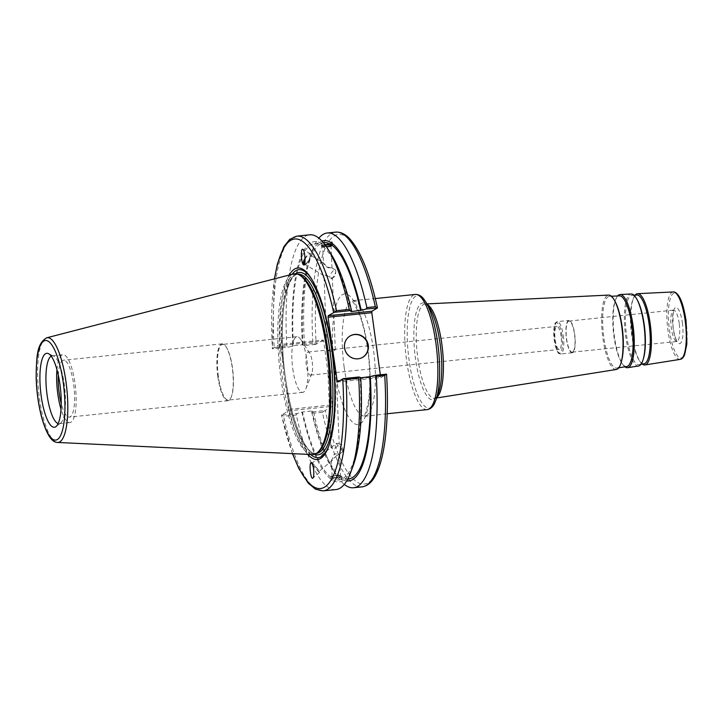 <?xml version="1.0" encoding="UTF-8"?>
<svg xmlns="http://www.w3.org/2000/svg" width="723" height="723" viewBox="0 0 723 723"><rect width="100%" height="100%" fill="white"/><g stroke="black" fill="none" stroke-linecap="round" stroke-linejoin="round"><path stroke-width="0.54" stroke-dasharray="3.62 2.71" d="M312.209 361.852A11.604 3.127 84.1 0 1 311.776 373.646A11.604 3.127 84.1 0 1 310.465 375.12A11.604 3.127 84.1 0 1 306.335 365.314A11.604 3.127 84.1 0 1 308.088 352.038A11.604 3.127 84.1 0 1 309.67 353.222A11.604 3.127 84.1 0 1 312.209 361.852M561.039 336.168A11.604 3.127 -95.9 0 0 556.918 326.362A11.604 3.127 -95.9 0 0 555.002 338.219A11.604 3.127 -95.9 0 0 559.295 349.444A11.604 3.127 -95.9 0 0 561.039 336.168M327.998 373.014L336.258 372.372L330.809 370.998C328.441 371.568 327.501 372.237 327.998 373.014L330.944 447.383L312.065 463.262M327.076 350.375L333.565 349.408L335.327 349.842L332.345 351.559L327.076 350.375M380.316 374.785L380.542 376.439L339.638 380.66M337.298 382.042L381.048 377.523L380.542 376.439M381.048 377.523L386.471 374.324A125.459 33.782 -95.9 0 1 368.233 482.666A125.459 33.782 -95.9 0 1 325.269 410.465L332.282 406.326L288.531 410.836L281.527 415.147L297.072 413.547L302.512 411.956L312.056 410.971L311.523 411.279L313.267 411.875L325.269 410.465M307.781 454.36A96.276 25.92 84.1 0 1 288.197 405.829L288.685 409.363L332.435 404.853L332.282 406.326M332.435 404.853L323.705 341.102L279.955 345.621L279.449 344.537L323.199 340.018L323.705 341.102M323.199 340.018L316.186 344.157L312.932 343.533A128.061 34.478 84.1 0 1 335.689 232.119M642.277 364.058A35.834 9.643 84.1 0 1 640.343 361.925A35.834 9.643 84.1 0 1 631.559 330.321A35.834 9.643 84.1 0 1 633.7 297.587A35.834 9.643 84.1 0 1 635.165 295.092M616.321 369.489A37.406 10.068 84.1 0 1 602.313 333.339A37.406 10.068 84.1 0 1 608.639 295.083M572.67 351.974A15.617 4.202 84.1 0 1 572.173 352.146A15.617 4.202 84.1 0 1 566.389 337.045A15.617 4.202 84.1 0 1 568.965 321.084A15.617 4.202 84.1 0 1 574.64 335.228A15.617 4.202 84.1 0 1 572.67 351.974M572.761 352.616A16.268 4.383 84.1 0 1 572.236 352.788A16.268 4.383 84.1 0 1 566.217 337.063A16.268 4.383 84.1 0 1 568.902 320.434A16.268 4.383 84.1 0 1 574.812 335.165A16.268 4.383 84.1 0 1 572.761 352.616M621.382 361.681A36.069 9.715 84.1 0 1 617.849 367.718A36.069 9.715 84.1 0 1 616.827 368.097A36.069 9.715 84.1 0 1 603.325 333.231A36.069 9.715 84.1 0 1 609.426 296.349A36.069 9.715 84.1 0 1 615.192 301.69M626.724 366.525A35.526 9.562 84.1 0 1 622.142 363.524A35.526 9.562 84.1 0 1 613.429 332.191A35.526 9.562 84.1 0 1 615.553 299.738A35.526 9.562 84.1 0 1 619.43 295.861M624.925 366.814A36.783 9.905 84.1 0 1 622.892 364.591A36.783 9.905 84.1 0 1 613.872 332.146A36.783 9.905 84.1 0 1 616.077 298.536A36.783 9.905 84.1 0 1 617.605 295.951M638.59 365.965A36.177 9.742 84.1 0 1 625.043 330.989A36.177 9.742 84.1 0 1 631.161 293.99M643.497 358.373A34.84 9.381 84.1 0 1 640.081 364.202A34.84 9.381 84.1 0 1 639.105 364.564A34.84 9.381 84.1 0 1 626.055 330.881A34.84 9.381 84.1 0 1 631.947 295.255A34.84 9.381 84.1 0 1 637.514 300.416M644.048 363.777A34.568 9.309 84.1 0 1 639.584 360.858A34.568 9.309 84.1 0 1 631.107 330.366A34.568 9.309 84.1 0 1 633.176 298.78A34.568 9.309 84.1 0 1 636.954 295.011M292.77 368.739A27.971 7.528 -95.9 0 0 302.72 392.381A27.971 7.528 -95.9 0 0 305.883 388.829A27.971 7.528 -95.9 0 0 307.347 363.786A27.971 7.528 -95.9 0 0 300.795 339.566A27.971 7.528 -95.9 0 0 296.981 336.728A27.971 7.528 -95.9 0 0 292.77 368.739M218.337 376.421A27.971 7.528 84.1 0 1 222.548 344.41A27.971 7.528 84.1 0 1 226.362 347.248A27.971 7.528 84.1 0 1 232.914 371.468A27.971 7.528 84.1 0 1 231.45 396.511A27.971 7.528 84.1 0 1 228.296 400.063A27.971 7.528 84.1 0 1 218.337 376.421M336.611 455.589L339.611 454.098L334.378 453.809L331.595 460.497L336.611 455.589M332.273 477.063A4.221 0.913 177.6 0 1 332.101 476.819A4.221 0.913 177.6 0 1 336.276 475.734A4.221 0.913 177.6 0 1 340.524 476.475A4.221 0.913 177.6 0 1 336.936 477.523A4.221 0.913 177.6 0 1 332.273 477.063M331.062 447.682L336.322 443.307L338.843 443.805L339.204 444.184L338.283 444.654C336.15 448.341 333.746 449.345 331.062 447.682L330.899 447.483M301.979 412.264A120.795 32.526 84.1 0 0 331.007 479.159C330.872 480.596 331.297 480.894 332.273 480.045L332.191 478.066C336.575 478.436 339.756 478.111 341.744 477.081L341.681 479.403L340.551 478.174L340.47 476.204C336.087 475.58 332.896 475.906 330.926 477.189L330.971 479.801L330.854 476.873A5.468 1.184 177.6 0 1 335.508 475.508A5.468 1.184 177.6 0 1 341.545 476.105A5.468 1.184 177.6 0 1 341.771 476.421A5.468 1.184 177.6 0 1 336.358 477.822A5.468 1.184 177.6 0 1 330.854 476.873M346.724 480.922A120.795 32.526 84.1 0 1 341.825 479.06L341.681 479.403M336.322 443.307A5.377 0.524 -130.1 0 0 339.927 448.106A5.377 0.524 -130.1 0 0 343.172 451.161A5.377 0.524 -130.1 0 0 343.19 451.053A5.377 0.524 -130.1 0 0 339.828 446.389A5.377 0.524 -130.1 0 0 338.283 444.654M312.688 464.546A5.377 0.524 -130.1 0 0 316.394 469.173A5.377 0.524 -130.1 0 0 318.988 471.495A5.377 0.524 -130.1 0 0 315.644 466.724A5.377 0.524 -130.1 0 0 312.146 463.253M312.824 464.979A6.507 0.633 -130.1 0 0 317.09 470.104A6.507 0.633 -130.1 0 0 319.711 472.363A6.507 0.633 -130.1 0 0 316.701 467.826A6.507 0.633 -130.1 0 0 311.74 462.548A6.507 0.633 -130.1 0 0 311.333 462.404A6.507 0.633 -130.1 0 0 311.315 462.53M340.551 478.174A120.795 32.526 84.1 0 1 331.541 467.537A120.795 32.526 84.1 0 1 311.523 411.279M344.284 484.41A128.061 34.478 84.1 0 1 335.264 473.538A128.061 34.478 84.1 0 1 313.881 413.176L313.267 411.875M340.47 476.204A118.771 31.975 84.1 0 1 312.056 410.971M330.926 477.189A118.771 31.975 84.1 0 1 302.512 411.956M323.479 262.901L327.781 267.727L331.758 267.808L326.543 266.968C324.211 264.826 323.19 263.47 323.479 262.901L309.733 254.749A5.377 1.853 120.6 0 1 308.811 259.909A5.377 1.853 120.6 0 1 304.564 264.094M330.42 246.254A4.221 0.913 177.6 0 1 326.281 246.841A4.221 0.913 177.6 0 1 322.801 246.335A4.221 0.913 177.6 0 1 322.63 246.091L323.452 262.874M322.63 246.091A4.221 0.913 177.6 0 1 325.278 245.133M304.247 264.003L324.012 275.716C324.293 273.737 326.127 274.315 329.516 277.424L332.381 278.03L331.477 278.78C329.092 276.358 326.606 275.336 324.012 275.716L326.904 350.194M331.477 278.78A5.377 1.853 -59.4 0 0 335.77 271.477A5.377 1.853 -59.4 0 0 335.373 269.941A5.377 1.853 -59.4 0 0 330.104 275.472A5.377 1.853 -59.4 0 0 329.516 277.424M305.07 259.006A5.377 1.853 120.6 0 1 309.733 254.749M326.389 246.706L322.684 246.362L322.603 244.383C321.536 243.073 321.111 242.774 321.328 243.506L321.41 245.486L324.826 244.51M325.088 244.862A5.468 1.184 -2.4 0 0 321.383 246.136L321.328 243.506A120.795 32.526 84.1 0 0 292.896 345.965L287.989 347.239L272.444 348.848L279.449 344.537M321.383 246.136A5.468 1.184 -2.4 0 0 326.895 247.094A5.468 1.184 -2.4 0 0 332.3 245.693A5.468 1.184 -2.4 0 0 332.182 245.459M296.927 236.123A128.061 34.478 -95.9 0 0 274.171 347.537L286.886 346.218L287.989 347.239M286.886 346.218A128.061 34.478 84.1 0 1 309.643 234.812M322.603 244.383A120.795 32.526 84.1 0 1 331.622 255.029M315.472 344.401L304.184 345.567L302.44 344.979L302.973 344.663L293.43 345.648A118.771 31.975 84.1 0 1 314.613 243.633A118.771 31.975 84.1 0 1 321.41 245.486M293.43 345.648L292.896 345.965M302.973 344.663A118.771 31.975 84.1 0 1 324.157 242.648M302.44 344.979A120.795 32.526 84.1 0 1 309.833 257.271A120.795 32.526 84.1 0 1 321.97 241.066M303.615 264.934A6.507 2.241 -59.4 0 0 303.624 264.943A6.507 2.241 -59.4 0 0 303.669 264.97A6.507 2.241 -59.4 0 0 308.911 260.515A6.507 2.241 -59.4 0 0 310.303 253.782A6.507 2.241 -59.4 0 0 305.043 258.256M217.831 376.547A28.586 7.7 -95.9 0 0 228.007 400.705A28.586 7.7 -95.9 0 0 231.224 397.081A28.586 7.7 -95.9 0 0 232.725 371.486A28.586 7.7 -95.9 0 0 226.037 346.742A28.586 7.7 -95.9 0 0 222.133 343.841A28.586 7.7 -95.9 0 0 217.831 376.547M58.301 375.147A28.586 7.7 84.1 0 1 63.47 360.217A28.586 7.7 84.1 0 1 74.062 387.862A28.586 7.7 84.1 0 1 69.336 417.09A28.586 7.7 84.1 0 1 61.229 403.524M304.184 345.567L304.464 344.41L312.932 343.533M274.171 347.537L272.444 348.676A125.459 33.782 84.1 0 1 274.577 278.825M361.979 486.877A128.061 34.478 84.1 0 1 322.35 412.3L324.555 410.709M360.732 377.84L360.181 377.894L360.714 377.587M292.625 453.637A125.459 33.782 84.1 0 1 281.527 414.975L283.588 416.303A128.061 34.478 -95.9 0 0 323.217 490.881M335.933 489.57A128.061 34.478 84.1 0 1 296.303 414.993L283.588 416.303M297.072 413.547L296.303 414.993M279.955 345.621L280.434 349.164A96.276 25.92 84.1 0 1 289.272 275.02M288.531 410.836L288.685 409.363M312.173 454.568A90.881 24.465 84.1 0 1 279.503 366.66A90.881 24.465 84.1 0 1 293.529 273.927M280.434 349.164L282.35 355.716L288.287 399.069L288.197 405.829M322.35 412.3L313.881 413.176M304.464 344.41A128.061 34.478 84.1 0 1 312.255 250.637A128.061 34.478 84.1 0 1 318.87 238.156M349.995 336.014A12.39 11.848 59.4 0 0 349.86 336.096A12.39 11.848 59.4 0 0 344.293 347.989A12.39 11.848 59.4 0 0 362.467 357.433A12.39 11.848 59.4 0 0 362.594 357.352M322.684 246.362A118.771 31.975 84.1 0 1 351.098 311.595M51.197 356.168A34.089 9.182 84.1 0 1 52.201 355.852A34.089 9.182 84.1 0 1 53.719 356.141A34.089 9.182 84.1 0 1 64.826 388.811A34.089 9.182 84.1 0 1 60.633 423.063A34.089 9.182 84.1 0 1 60.298 423.289A34.089 9.182 84.1 0 1 59.205 423.66A34.089 9.182 84.1 0 1 58.156 423.561M318.156 452.056A90.095 24.257 84.1 0 1 317.28 452.652A90.095 24.257 84.1 0 1 314.388 453.628A90.095 24.257 84.1 0 1 281.003 366.498A90.095 24.257 84.1 0 1 295.888 274.388A90.095 24.257 84.1 0 1 299.9 275.165M282.35 355.716A94.478 25.441 84.1 0 1 292.083 274.297M311.884 279.44A94.478 25.441 84.1 0 1 312.345 280.163A94.478 25.441 84.1 0 1 333.881 361.039A94.478 25.441 84.1 0 1 329.317 444.618A94.478 25.441 84.1 0 1 329.01 445.422M310.691 454.496A94.478 25.441 84.1 0 1 288.287 399.069M353.321 465.287A120.795 32.526 84.1 0 1 332.273 480.045M360.181 377.894A118.771 31.975 84.1 0 1 338.997 479.918A118.771 31.975 84.1 0 1 332.191 478.066M348.549 478.933A118.771 31.975 84.1 0 1 341.744 477.081M56.945 369.643A34.089 9.182 84.1 0 1 62.901 354.74A34.089 9.182 84.1 0 1 75.3 385.63A34.089 9.182 84.1 0 1 70.999 422.187A34.089 9.182 84.1 0 1 69.905 422.557A34.089 9.182 84.1 0 1 61.03 409.191M344.148 367.13A57.894 15.59 -95.9 0 0 364.754 416.059A57.894 15.59 -95.9 0 0 366.606 415.427A57.894 15.59 -95.9 0 0 373.918 353.33A57.894 15.59 -95.9 0 0 352.86 300.876A57.894 15.59 -95.9 0 0 344.148 367.13M334.695 369.064A65.703 17.686 84.1 0 1 351.974 298.355A65.703 17.686 84.1 0 1 367.311 410.312A65.703 17.686 84.1 0 1 334.695 369.064M427.212 409.616A57.894 15.59 84.1 0 1 405.766 353.619A57.894 15.59 84.1 0 1 415.327 294.433M377.388 308.025A125.459 33.782 -95.9 0 0 334.424 235.815A125.459 33.782 -95.9 0 0 316.186 344.157M686.01 320.678A32.589 8.775 -95.9 0 0 669.832 300.217A32.589 8.775 -95.9 0 0 677.433 355.752A32.589 8.775 -95.9 0 0 686.01 320.678M680.189 359.367A33.891 9.128 84.1 0 1 667.501 326.606A33.891 9.128 84.1 0 1 673.23 291.947M682.367 322.829A18.211 4.907 84.1 0 1 677.578 342.431A18.211 4.907 84.1 0 1 673.33 311.387A18.211 4.907 84.1 0 1 682.367 322.829M425.684 301.789A56.593 15.237 -95.9 0 0 407.447 342.639A56.593 15.237 -95.9 0 0 431.053 407.483A56.593 15.237 -95.9 0 0 435.852 400.298M436.701 397.966L434.885 398.256C435.535 398.644 436.737 396.918 438.49 393.068A48.685 13.113 84.1 0 1 434.36 399.25A48.685 13.113 84.1 0 1 414.053 343.461A48.685 13.113 84.1 0 1 429.742 308.323C426.38 304.238 424.844 302.792 425.151 303.985A47.393 12.761 -95.9 0 0 417.144 352.453A47.393 12.761 -95.9 0 0 434.885 398.256A47.393 12.761 -95.9 0 0 436.222 397.758A47.393 12.761 -95.9 0 0 436.981 397.207M427.42 304.582A47.393 12.761 -95.9 0 0 425.151 303.985L426.995 303.895M679.222 323.47A15.617 4.202 -95.9 0 0 673.664 310.275A15.617 4.202 -95.9 0 0 671.089 326.236A15.617 4.202 -95.9 0 0 676.873 341.337A15.617 4.202 -95.9 0 0 677.37 341.166A15.617 4.202 -95.9 0 0 679.222 323.47M563.217 335.364A16.268 4.383 84.1 0 1 561.292 353.8A16.268 4.383 84.1 0 1 560.768 353.972A16.268 4.383 84.1 0 1 554.749 338.247A16.268 4.383 84.1 0 1 557.433 321.618A16.268 4.383 84.1 0 1 563.217 335.364M561.961 335.626A15.219 4.103 -95.9 0 0 554.405 326.064A15.219 4.103 -95.9 0 0 557.957 352.011A15.219 4.103 -95.9 0 0 561.961 335.626M46.733 337.795A52.652 14.18 -95.9 0 0 38.608 391.523A52.652 14.18 -95.9 0 0 57.533 442.449M316.331 453.429A90.095 24.257 84.1 0 1 282.955 366.299A90.095 24.257 84.1 0 1 297.831 274.189C295.156 274.035 289.571 277.74 285.504 296.493C282.955 309.173 281.961 324.672 282.503 343.018C283.606 396.909 302.124 456.068 316.331 453.429M314.451 454.279A91.658 24.681 84.1 0 1 284.031 366.19A91.658 24.681 84.1 0 1 295.815 273.737M310.465 375.12L329.589 373.149M335.951 372.49L559.295 349.444M308.088 352.038L327.203 350.068M333.565 349.408L556.918 326.362M387.203 413.746L363.579 416.457C364.473 416.963 366.073 412.065 368.378 401.762C370.284 389.046 370.33 373.863 368.504 356.222C366.615 339.521 363.552 325.477 359.313 314.089L354.08 303.434L351.631 300.723L375.309 298.563M568.965 321.084L674.234 310.05L673.086 313.61L673.014 326.38C674.396 337.162 676.665 340.65 676.936 340.813L677.478 341.437L572.173 352.146M572.236 352.788L560.768 353.972C559.168 352.453 558.617 357.587 554.631 342.783L553.737 330.745C554.369 325.223 554.975 322.585 555.562 322.838L557.433 321.618L568.902 320.434M611.405 296.249L609.426 296.349M618.789 367.781L616.827 368.097M622.142 363.524L622.892 364.591M615.553 299.738L616.077 298.536M633.881 295.156L631.947 295.255M641.012 364.256L639.105 364.564M639.584 360.858L640.343 361.925M633.176 298.78L633.7 297.587M309.67 353.222L300.795 339.566M311.776 373.646L305.883 388.829M296.981 336.728L222.548 344.41M302.72 392.381L228.296 400.063M331.405 459.991L332.101 476.819M339.611 454.098L340.524 476.475M336.258 372.372L339.204 444.184M341.771 476.421L341.889 479.349M343.172 451.161L339.557 454.198M332.453 460.171L318.988 471.495M343.19 451.053L342.169 444.97L338.843 443.805M319.711 472.363L312.869 478.111M331.541 467.537L335.264 473.538M331.974 268.116L331.062 245.739M335.327 349.842L332.381 278.03M335.373 269.941L331.758 267.808M332.3 245.693L332.182 242.765M314.613 243.633L323.416 242.72M331.857 278.509L335.237 276.114L335.77 271.477M310.303 253.782L302.838 249.363M226.362 347.248L226.037 346.742M231.45 396.511L231.224 397.081M222.133 343.841L63.47 360.217M228.007 400.705L69.336 417.09M292.426 453.628L281.437 415.092M274.388 278.879L272.345 348.766M309.833 257.271L312.255 250.637M53.719 356.141L48.414 353.619M60.633 423.063L55.951 426.615M314.388 453.628L316.276 453.438M295.888 274.388L297.777 274.189M312.345 280.163L311.414 278.671M329.317 444.618L328.712 446.263M338.997 479.918L347.808 479.006M59.205 423.66L69.905 422.557M52.201 355.852L62.901 354.74"/><path stroke-width="1.08" d="M377.469 307.908C370.33 275.571 361.446 252.951 350.827 240.063C346.118 234.451 341.075 231.803 335.689 232.119A128.061 34.478 84.1 0 1 375.318 306.697L377.388 308.025L371.965 311.224L328.215 315.734L328.061 317.216L371.812 312.697L371.965 311.224M371.812 312.697L380.316 374.785M635.165 295.092A35.834 9.643 84.1 0 1 637.614 293.674A35.834 9.643 84.1 0 1 650.537 326.407A35.834 9.643 84.1 0 1 645.982 364.573A35.834 9.643 84.1 0 1 644.97 364.952A35.834 9.643 84.1 0 1 642.277 364.058M426.995 303.895L608.639 295.083A37.406 10.068 84.1 0 1 614.613 300.623A37.406 10.068 84.1 0 1 621.039 362.847A37.406 10.068 84.1 0 1 617.37 369.101A37.406 10.068 84.1 0 1 616.321 369.489L436.701 397.966M614.613 300.623L615.192 301.69A36.069 9.715 84.1 0 1 621.382 361.681L621.039 362.847M611.405 296.249L619.43 295.861A35.526 9.562 84.1 0 1 632.245 328.314A35.526 9.562 84.1 0 1 627.727 366.154A35.526 9.562 84.1 0 1 626.724 366.525L618.789 367.781M617.605 295.951A36.783 9.905 84.1 0 1 620.09 294.523A36.783 9.905 84.1 0 1 633.357 328.125A36.783 9.905 84.1 0 1 628.685 367.311A36.783 9.905 84.1 0 1 627.645 367.7A36.783 9.905 84.1 0 1 624.925 366.814M620.09 294.523L631.161 293.99A36.177 9.742 84.1 0 1 636.945 299.349A36.177 9.742 84.1 0 1 643.154 359.53A36.177 9.742 84.1 0 1 639.611 365.585A36.177 9.742 84.1 0 1 638.59 365.965L627.645 367.7M636.945 299.349L637.514 300.416A34.84 9.381 84.1 0 1 643.497 358.373L643.154 359.53M633.881 295.156L636.954 295.011A34.568 9.309 84.1 0 1 649.417 326.588A34.568 9.309 84.1 0 1 645.024 363.416A34.568 9.309 84.1 0 1 644.048 363.777L641.012 364.256M312.146 463.253A5.377 0.524 -130.1 0 0 312.065 463.262A5.377 0.524 -130.1 0 0 312.688 464.546M311.315 462.53A6.507 0.633 -130.1 0 0 312.824 464.979M311.64 462.63C313.619 463.615 314.686 477.017 312.869 478.111C310.809 480.253 308.893 464.049 311.044 462.648L311.64 462.63M376.267 376.34L384.735 375.463L386.462 374.153L375.165 375.318L376.267 376.34A128.061 34.478 84.1 0 1 353.52 487.754A128.061 34.478 84.1 0 1 344.284 484.41M375.165 375.318L370.266 376.593A120.795 32.526 84.1 0 1 346.724 480.922M325.278 245.133A4.221 0.913 177.6 0 1 331.062 245.739A4.221 0.913 177.6 0 1 330.42 246.254M304.564 264.094A5.377 1.853 120.6 0 1 304.247 264.003A5.377 1.853 120.6 0 1 304.464 260.28A5.377 1.853 120.6 0 1 305.07 259.006M324.826 244.51L330.962 244.501L330.881 242.521L331.938 242.078L332.237 245.377L330.266 246.299L326.389 246.706M331.938 242.078L332.155 243.398A120.795 32.526 84.1 0 1 361.184 310.294L366.082 309.019L377.388 308.025M332.182 245.459A5.468 1.184 -2.4 0 0 332.074 245.377A5.468 1.184 -2.4 0 0 325.088 244.862M296.927 236.123L309.643 234.812A128.061 34.478 84.1 0 1 327.89 249.019A128.061 34.478 84.1 0 1 349.272 309.381L336.556 310.7A128.061 34.478 -95.9 0 0 296.927 236.123L289.706 239.358L283.868 246.742L277.37 263.976L274.388 278.879M328.215 315.734L334.351 312.291L349.896 310.691L349.272 309.381M349.896 310.691L351.631 311.279L351.098 311.595L361.184 310.294M327.89 249.019L331.622 255.029A120.795 32.526 84.1 0 1 351.631 311.279M323.416 242.72L324.157 242.648A118.771 31.975 84.1 0 1 330.962 244.501M321.97 241.066A120.795 32.526 84.1 0 1 330.881 242.521M305.043 258.256A6.507 2.241 -59.4 0 0 303.615 264.934M303.524 264.88C301.193 263.642 300.488 247.591 302.838 249.363C305.187 250.384 305.946 266.688 303.57 264.907L303.524 264.88M61.229 403.524A28.586 7.7 84.1 0 1 59.169 392.923A28.586 7.7 84.1 0 1 58.301 375.147M292.426 453.628L298.852 468.54L308.269 483.154L315.49 489.182L323.217 490.881A128.061 34.478 -95.9 0 0 345.974 379.467L358.689 378.156A128.061 34.478 84.1 0 1 350.899 471.92L353.321 465.287A120.795 32.526 84.1 0 0 360.714 377.587L358.979 376.99L343.434 378.599L337.298 382.042L328.061 317.216M370.266 376.593L360.732 377.84M345.974 379.467L343.434 378.599M358.689 378.156L358.979 376.99M350.899 471.92A128.061 34.478 84.1 0 1 335.933 489.57L323.217 490.881M334.351 312.291L336.556 310.7M289.272 275.02A96.276 25.92 84.1 0 1 311.414 278.671A96.276 25.92 84.1 0 1 333.366 361.093A96.276 25.92 84.1 0 1 328.712 446.263A96.276 25.92 84.1 0 1 307.781 454.36M55.581 426.859A37.18 10.014 84.1 0 1 40.542 390.592A37.18 10.014 84.1 0 1 48.414 353.619A37.18 10.014 84.1 0 1 60.533 389.254A37.18 10.014 84.1 0 1 55.951 426.615A37.18 10.014 84.1 0 1 55.581 426.859M46.733 337.795L293.529 273.927A90.881 24.465 84.1 0 1 298.563 274.523A90.881 24.465 84.1 0 1 328.179 361.636A90.881 24.465 84.1 0 1 316.981 452.95A90.881 24.465 84.1 0 1 316.087 453.547A90.881 24.465 84.1 0 1 312.173 454.568L57.533 442.449A52.652 14.18 -95.9 0 0 59.801 441.861A52.652 14.18 -95.9 0 0 66.037 382.196A52.652 14.18 -95.9 0 0 46.733 337.795C36.069 343.958 36.71 358.4 36.15 377.442C36.566 391.821 38.455 405.296 41.798 417.885C47.375 436.954 52.698 442.431 57.533 442.449M339.638 380.66L336.801 380.958M375.318 306.697L366.85 307.573L366.082 309.019M318.87 238.156A128.061 34.478 84.1 0 1 327.221 232.996A128.061 34.478 84.1 0 1 366.85 307.573M362.594 357.352A12.39 11.848 59.4 0 0 366.362 340.741A12.39 11.848 59.4 0 0 349.995 336.014M344.555 347.835A12.39 11.848 -120.6 0 1 350.131 335.933A12.39 11.848 -120.6 0 1 366.624 340.587A12.39 11.848 -120.6 0 1 362.729 357.279A12.39 11.848 -120.6 0 1 344.555 347.835M332.237 245.377A118.771 31.975 84.1 0 1 360.65 310.61M58.156 423.561A34.089 9.182 84.1 0 1 46.57 390.7A34.089 9.182 84.1 0 1 51.197 356.168M298.563 274.523L299.9 275.165A90.095 24.257 84.1 0 1 329.263 361.518A90.095 24.257 84.1 0 1 318.156 452.056L316.981 452.95M292.083 274.297A94.478 25.441 84.1 0 1 311.884 279.44M329.01 445.422A94.478 25.441 84.1 0 1 310.691 454.496M369.733 376.909A118.771 31.975 84.1 0 1 348.549 478.933L347.808 479.006M61.03 409.191A34.089 9.182 84.1 0 1 56.945 369.643M375.309 298.563L415.327 294.433A57.894 15.59 84.1 0 1 435.933 343.371A57.894 15.59 84.1 0 1 429.073 408.983A57.894 15.59 84.1 0 1 427.212 409.616L387.203 413.746M680.189 359.367C681.888 359.186 683.371 357.632 684.636 354.704L686.85 343.976L686.055 320.623C684.094 308.179 681.581 299.828 678.535 295.599C676.71 292.996 674.939 291.785 673.23 291.947A33.891 9.128 84.1 0 1 685.16 320.605A33.891 9.128 84.1 0 1 681.147 359.015A33.891 9.128 84.1 0 1 680.189 359.367L644.97 364.952M425.684 301.789L429.742 308.323A48.685 13.113 84.1 0 1 440.135 344.067A48.685 13.113 84.1 0 1 438.49 393.068L435.852 400.298A56.593 15.237 -95.9 0 0 437.758 343.335A56.593 15.237 -95.9 0 0 425.684 301.789L424.003 299.349C421.581 295.987 418.689 294.351 415.327 294.433M436.981 397.207A47.393 12.761 -95.9 0 0 441.834 344.058A47.393 12.761 -95.9 0 0 427.42 304.582M384.735 375.463A128.061 34.478 84.1 0 1 361.979 486.877C367.311 486.091 371.703 482.485 375.165 476.041C379.394 468.35 382.557 457.415 384.654 443.244C387.519 423.389 388.161 400.388 386.561 374.234M342.72 378.843A125.459 33.782 84.1 0 1 330.194 481.401A125.459 33.782 84.1 0 1 292.625 453.637M274.577 278.825A125.459 33.782 84.1 0 1 333.637 312.535M63.253 382.801A50.077 13.484 84.1 0 1 50.077 436.692A50.077 13.484 84.1 0 1 38.391 351.369A50.077 13.484 84.1 0 1 63.253 382.801M297.777 274.189L297.831 274.189A90.095 24.257 84.1 0 1 329.896 350.339A90.095 24.257 84.1 0 1 319.223 452.444A90.095 24.257 84.1 0 1 316.331 453.429L316.276 453.438M295.815 273.737A91.658 24.681 84.1 0 1 331.785 349.95A91.658 24.681 84.1 0 1 314.451 454.279M673.23 291.947L637.614 293.674M435.852 400.298L434.704 403.027C433.023 406.814 430.528 409.01 427.212 409.616M353.52 487.754L361.979 486.877M327.221 232.996L335.689 232.119"/></g></svg>
